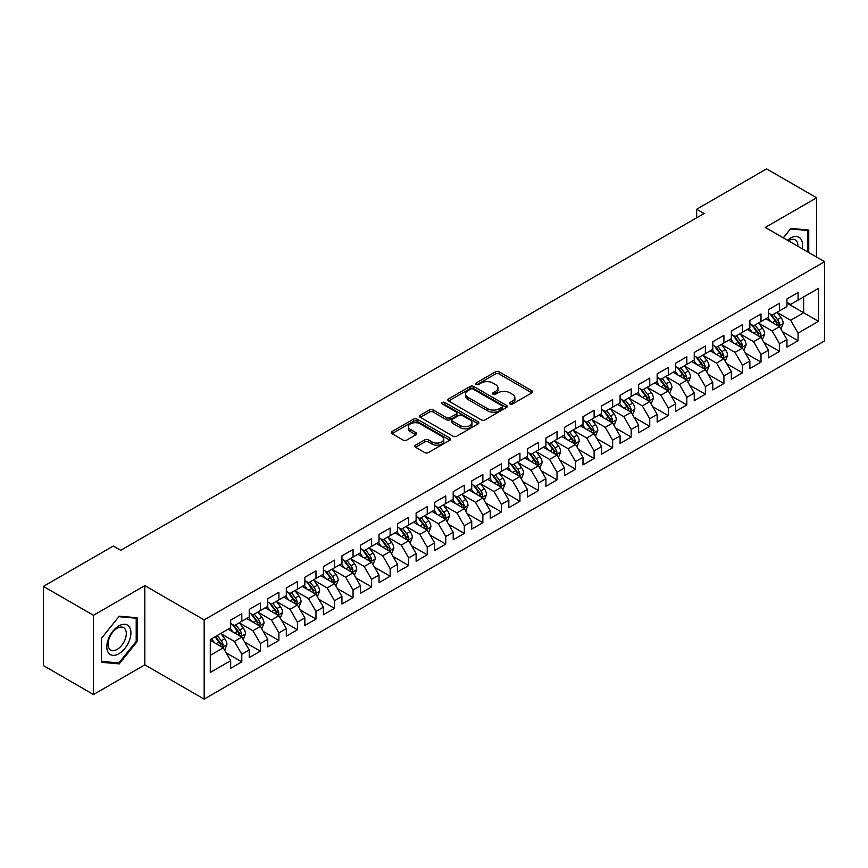 <?xml version="1.0" encoding="UTF-8"?>
<svg xmlns="http://www.w3.org/2000/svg" width="868" height="868" viewBox="0 0 868 868"><rect width="100%" height="100%" fill="white"/><g stroke="black" fill="none" stroke-linecap="round" stroke-linejoin="round"><path stroke-width="1.3" d="M509.983 404A1.801 1.042 0 0 0 512.532 404L531.867 392.835A2.571 1.486 0 0 0 532.626 391.783A2.571 1.486 0 0 0 531.867 390.73L499.111 371.819A2.571 1.486 0 0 0 495.465 371.819L476.131 382.983A1.801 1.042 0 0 0 475.599 383.721A1.801 1.042 0 0 0 476.131 384.459A1.801 1.042 0 0 0 478.68 384.459L481.187 383.016A8.235 4.752 0 0 1 492.829 383.016L495.563 384.589A8.235 4.752 0 0 1 497.972 387.953A8.235 4.752 0 0 1 495.563 391.316L493.057 392.759A1.801 1.042 0 0 0 492.525 393.497A1.801 1.042 0 0 0 493.057 394.224A1.801 1.042 0 0 0 495.606 394.224L498.113 392.781A8.235 4.752 0 0 1 509.755 392.781L512.489 394.365A8.235 4.752 0 0 1 514.898 397.728A8.235 4.752 0 0 1 512.489 401.081L509.983 402.535A1.801 1.042 0 0 0 509.462 403.262A1.801 1.042 0 0 0 509.983 404L509.983 402.535M415.566 445.165A2.571 1.486 0 0 0 414.817 446.217A2.571 1.486 0 0 0 415.566 447.27L424.756 452.575A2.571 1.486 0 0 0 428.401 452.575L449.874 440.174A2.571 1.486 0 0 0 450.633 439.121A2.571 1.486 0 0 0 449.874 438.08L417.117 419.157A2.571 1.486 0 0 0 413.472 419.157L392 431.559A2.571 1.486 0 0 0 391.24 432.611A2.571 1.486 0 0 0 392 433.664L403.099 440.076A2.571 1.486 0 0 0 406.745 440.076L415.935 434.759A2.571 1.486 0 0 0 416.683 433.718A2.571 1.486 0 0 0 415.935 432.665L410.423 429.486A6.89 3.971 0 0 1 408.405 426.676A6.89 3.971 0 0 1 412.658 422.998A6.89 3.971 0 0 1 420.166 423.866L441.736 436.311A6.89 3.971 0 0 1 443.743 439.121A6.89 3.971 0 0 1 439.501 442.799A6.89 3.971 0 0 1 431.993 441.931L428.401 439.859A2.571 1.486 0 0 0 424.756 439.859L415.566 445.165L415.566 447.27M93.462 615.293L93.462 694.519L144.826 664.866L144.826 585.64L93.462 615.293L43.4 586.388L113.307 546.037L120.728 550.312L704.078 213.517L696.657 209.242L696.657 217.803M144.826 585.64L204.164 619.904L824.6 261.691L824.6 340.918L204.164 699.12L204.164 619.904M816.625 257.091L816.625 197.785L765.261 227.438L824.6 261.691M816.625 197.785L766.563 168.88L696.657 209.242M481.36 419.895A2.571 1.486 0 0 0 485.006 419.895L506.478 407.493A2.571 1.486 0 0 0 507.238 406.441A2.571 1.486 0 0 0 506.478 405.399L473.722 386.477A2.571 1.486 0 0 0 470.076 386.477L448.604 398.879A2.571 1.486 0 0 0 447.845 399.931A2.571 1.486 0 0 0 448.604 400.983L481.36 419.895M443.038 404.39A1.801 1.042 0 0 1 444.872 404.651L478.149 423.855L456.698 436.235A2.571 1.486 0 0 1 453.063 436.235L420.296 417.324L420.296 415.219A2.571 1.486 0 0 0 419.548 416.271A2.571 1.486 0 0 0 420.296 417.324M420.296 415.219L429.486 409.913A2.571 1.486 0 0 1 433.132 409.913L446.412 417.584A2.571 1.486 0 0 0 450.058 417.584L456.156 414.069A2.571 1.486 0 0 0 456.904 413.016A2.571 1.486 0 0 0 456.156 411.964L442.322 403.978A1.801 1.042 0 0 1 441.79 403.24A1.801 1.042 0 0 1 442.908 402.275A1.801 1.042 0 0 1 444.872 402.502L478.181 421.739A2.571 1.486 0 0 1 478.93 422.781A2.571 1.486 0 0 1 478.181 423.834L478.181 421.739M786.961 303.127L803.649 312.762L803.649 296.921L818.481 288.35L798.083 300.133L798.083 292.527L786.961 298.95L786.961 306.556L779.54 310.831L779.54 303.236L768.419 309.659L768.419 317.254L760.997 321.54L760.997 313.934L749.876 320.357L749.876 327.963L742.455 332.249L742.455 324.643L731.333 331.066L731.333 338.672L723.912 342.947L723.912 335.352L712.791 341.775L712.791 349.37L705.369 353.656L705.369 346.05L694.248 352.473L694.248 360.079L686.827 364.365L686.827 356.759L675.705 363.182L675.705 370.788L668.284 375.063L668.284 367.468L657.163 373.891L657.163 381.486L649.741 385.772L649.741 378.166L638.62 384.589L638.62 392.195L631.199 396.481L631.199 388.875L620.077 395.298L620.077 402.904L612.656 407.179L612.656 399.584L601.535 406.007L601.535 413.602L594.113 417.888L594.113 410.282L582.992 416.705L582.992 424.311L575.571 428.597L575.571 420.991L564.45 427.414L564.45 435.02L557.028 439.295L557.028 431.7L545.907 438.123L545.907 445.718L538.486 450.004L538.486 442.409L527.364 448.832L527.364 456.427L519.943 460.713L519.943 453.107L508.822 459.53L508.822 467.136L501.4 471.411L501.4 463.816L490.279 470.239L490.279 477.834L482.858 482.12L482.858 474.525L471.736 480.948L471.736 488.543L464.315 492.829L464.315 485.223L453.194 491.646L453.194 499.252L445.772 503.527L445.772 495.932L434.651 502.355L434.651 509.95L427.23 514.236L427.23 506.641L416.108 513.064L416.108 520.659L408.687 524.945L408.687 517.339L397.566 523.762L397.566 531.368L390.144 535.654L390.144 528.048L379.023 534.471L379.023 542.077L371.602 546.352L371.602 538.757L360.48 545.18L360.48 552.775L353.059 557.061L353.059 549.455L341.938 555.878L341.938 563.484L334.516 567.77L334.516 560.164L323.395 566.587L323.395 574.193L315.974 578.468L315.974 570.873L304.852 577.296L304.852 584.891L297.431 589.177L297.431 581.571L286.31 587.994L286.31 595.6L278.888 599.886L278.888 592.28L267.767 598.703L267.767 606.309L260.346 610.584L260.346 602.989L249.224 609.412L249.224 617.007L241.803 621.293L241.803 613.687L230.682 620.11L230.682 627.716L210.284 639.488L210.284 672.461L230.682 660.689L223.26 647.843L210.284 640.345M818.481 288.35L818.481 321.323L798.083 333.106L790.672 320.259L777.218 312.491M782.415 331.652L798.083 340.701L798.083 333.106M798.083 340.701L786.961 347.124L786.961 339.529L779.54 343.804L772.129 330.958L758.675 323.2M763.873 342.361L779.54 351.41L779.54 343.804M779.54 351.41L768.419 357.833L768.419 350.227L760.997 354.513L753.587 341.666L740.133 333.909M745.33 353.07L760.997 362.108L760.997 354.513M760.997 362.108L749.876 368.531L749.876 360.936L742.455 365.222L735.044 352.375L721.601 344.607M726.787 363.768L742.455 372.817L742.455 365.222M742.455 372.817L731.333 379.24L731.333 371.645L723.912 375.92L716.501 363.074L703.058 355.316M708.245 374.477L723.912 383.526L723.912 375.92M723.912 383.526L712.791 389.949L712.791 382.343L705.369 386.629L697.959 373.782L684.516 366.025M689.702 385.186L705.369 394.235L705.369 386.629M705.369 394.235L694.248 400.658L694.248 393.052L686.827 397.338L679.416 384.491L665.973 376.723M671.159 395.884L686.827 404.933L686.827 397.338M686.827 404.933L675.705 411.356L675.705 403.761L668.284 408.036L660.874 395.19L647.43 387.432M652.617 406.593L668.284 415.642L668.284 408.036M668.284 415.642L657.163 422.065L657.163 414.459L649.741 418.745L642.331 405.899L628.888 398.141M634.074 417.302L649.741 426.351L649.741 418.745M649.741 426.351L638.62 432.774L638.62 425.168L631.199 429.454L623.788 416.607L610.345 408.839M615.531 428L631.199 437.049L631.199 429.454M631.199 437.049L620.077 443.472L620.077 435.877L612.656 440.152L605.246 427.306L591.802 419.548M596.989 438.709L612.656 447.758L612.656 440.152M612.656 447.758L601.535 454.181L601.535 446.575L594.113 450.861L586.703 438.014L573.26 430.257M578.446 449.418L594.113 458.467L594.113 450.861M594.113 458.467L582.992 464.89L582.992 457.284L575.571 461.57L568.16 448.723L554.717 440.955M559.903 460.127L575.571 469.165L575.571 461.57M575.571 469.165L564.45 475.588L564.45 467.993L557.028 472.268L549.618 459.422L536.174 451.664M541.361 470.825L557.028 479.874L557.028 472.268M557.028 479.874L545.907 486.297L545.907 478.691L538.486 482.977L531.075 470.13L517.632 462.373M522.818 481.534L538.486 490.583L538.486 482.977M538.486 490.583L527.364 497.006L527.364 489.4L519.943 493.686L512.532 480.839L499.089 473.071M504.275 492.243L519.943 501.281L519.943 493.686M519.943 501.281L508.822 507.704L508.822 500.109L501.4 504.384L493.99 491.538L480.546 483.78M485.733 502.941L501.4 511.99L501.4 504.384M501.4 511.99L490.279 518.413L490.279 510.807L482.858 515.093L475.447 502.246L462.004 494.489M467.19 513.65L482.858 522.699L482.858 515.093M482.858 522.699L471.736 529.122L471.736 521.516L464.315 525.802L456.904 512.955L443.461 505.187M448.647 524.359L464.315 533.397L464.315 525.802M464.315 533.397L453.194 539.82L453.194 532.225L445.772 536.5L438.362 523.654L424.919 515.896M430.105 535.057L445.772 544.106L445.772 536.5M445.772 544.106L434.651 550.529L434.651 542.923L427.23 547.209L419.819 534.362L406.376 526.605M411.562 545.766L427.23 554.815L427.23 547.209M427.23 554.815L416.108 561.238L416.108 553.632L408.687 557.918L401.276 545.071L387.833 537.303M393.02 556.475L408.687 565.513L408.687 557.918M408.687 565.513L397.566 571.936L397.566 564.341L390.144 568.627L382.734 555.77L369.291 548.012M374.477 567.173L390.144 576.222L390.144 568.627M390.144 576.222L379.023 582.645L379.023 575.05L371.602 579.325L364.191 566.479L350.748 558.721M355.934 577.882L371.602 586.931L371.602 579.325M371.602 586.931L360.48 593.354L360.48 585.748L353.059 590.034L345.648 577.187L332.205 569.419M337.392 588.591L353.059 597.629L353.059 590.034M353.059 597.629L341.938 604.052L341.938 596.457L334.516 600.743L327.106 587.896L313.663 580.128M318.849 599.289L334.516 608.338L334.516 600.743M334.516 608.338L323.395 614.761L323.395 607.166L315.974 611.441L308.563 598.595L295.12 590.837M300.306 609.998L315.974 619.047L315.974 611.441M315.974 619.047L304.852 625.47L304.852 617.864L297.431 622.15L290.021 609.303L276.577 601.546M281.764 620.707L297.431 629.745L297.431 622.15M297.431 629.745L286.31 636.168L286.31 628.573L278.888 632.859L271.478 620.012L258.035 612.244M263.221 631.405L278.888 640.454L278.888 632.859M278.888 640.454L267.767 646.877L267.767 639.282L260.346 643.557L252.935 630.71L239.492 622.953M244.678 642.114L260.346 651.163L260.346 643.557M260.346 651.163L249.224 657.586L249.224 649.98L241.803 654.266L234.393 641.419L220.949 633.662M226.136 652.823L241.803 661.872L241.803 654.266M241.803 661.872L230.682 668.295L230.682 660.689M230.682 623.43L234.393 625.578L241.803 621.293M210.284 655.34L223.26 647.843M249.224 612.732L252.935 614.87L260.346 610.584M234.393 641.419L241.803 637.134L228.089 629.213M249.224 649.98L241.803 637.134M267.767 602.023L271.478 604.161L278.888 599.886M252.935 630.71L260.346 626.436L246.631 618.504M267.767 639.282L260.346 626.436M286.31 591.314L290.021 593.462L297.431 589.177M271.478 620.012L278.888 615.727L265.174 607.806M286.31 628.573L278.888 615.727M304.852 580.616L308.563 582.754L315.974 578.468M290.021 609.303L297.431 605.018L283.717 597.097M304.852 617.864L297.431 605.018M323.395 569.907L327.106 572.045L334.516 567.77M308.563 598.595L315.974 594.32L302.259 586.388M323.395 607.166L315.974 594.32M341.938 559.198L345.648 561.346L353.059 557.061M327.106 587.896L334.516 583.611L320.802 575.69M341.938 596.457L334.516 583.611M360.48 548.5L364.191 550.637L371.602 546.352M345.648 577.187L353.059 572.902L339.345 564.981M360.48 585.748L353.059 572.902M379.023 537.791L382.734 539.929L390.144 535.654M364.191 566.479L371.602 562.204L357.887 554.272M379.023 575.05L371.602 562.204M397.566 527.082L401.276 529.23L408.687 524.945M382.734 555.77L390.144 551.495L376.43 543.574M397.566 564.341L390.144 551.495M416.108 516.373L419.819 518.521L427.23 514.236M401.276 545.071L408.687 540.786L394.973 532.865M416.108 553.632L408.687 540.786M434.651 505.675L438.362 507.813L445.772 503.527M419.819 534.362L427.23 530.077L413.515 522.156M434.651 542.923L427.23 530.077M453.194 494.966L456.904 497.104L464.315 492.829M438.362 523.654L445.772 519.379L432.058 511.458M453.194 532.225L445.772 519.379M471.736 484.257L475.447 486.406L482.858 482.12M456.904 512.955L464.315 508.67L450.601 500.749M471.736 521.516L464.315 508.67M490.279 473.559L493.99 475.697L501.4 471.411M475.447 502.246L482.858 497.961L469.143 490.04M490.279 510.807L482.858 497.961M508.822 462.85L512.532 464.988L519.943 460.713M493.99 491.538L501.4 487.263L487.686 479.342M508.822 500.109L501.4 487.263M527.364 452.141L531.075 454.289L538.486 450.004M512.532 480.839L519.943 476.554L506.228 468.633M527.364 489.4L519.943 476.554M545.907 441.443L549.618 443.581L557.028 439.295M531.075 470.13L538.486 465.845L524.771 457.924M545.907 478.691L538.486 465.845M564.45 430.734L568.16 432.872L575.571 428.597M549.618 459.422L557.028 455.147L543.314 447.226M564.45 467.993L557.028 455.147M582.992 420.025L586.703 422.173L594.113 417.888M568.16 448.723L575.571 444.438L561.846 436.517M582.992 457.284L575.571 444.438M601.535 409.327L605.246 411.465L612.656 407.179M586.703 438.014L594.113 433.729L580.388 425.808M601.535 446.575L594.113 433.729M620.077 398.618L623.788 400.756L631.199 396.481M605.246 427.306L612.656 423.031L598.931 415.11M620.077 435.877L612.656 423.031M638.62 387.909L642.331 390.058L649.741 385.772M623.788 416.607L631.199 412.322L617.474 404.401M638.62 425.168L631.199 412.322M657.163 377.211L660.874 379.349L668.284 375.063M642.331 405.899L649.741 401.613L636.016 393.692M657.163 414.459L649.741 401.613M675.705 366.502L679.416 368.64L686.827 364.365M660.874 395.19L668.284 390.915L654.559 382.983M675.705 403.761L668.284 390.915M694.248 355.793L697.959 357.941L705.369 353.656M679.416 384.491L686.827 380.206L673.101 372.285M694.248 393.052L686.827 380.206M712.791 345.095L716.501 347.233L723.912 342.947M697.959 373.782L705.369 369.497L691.644 361.576M712.791 382.343L705.369 369.497M731.333 334.386L735.044 336.524L742.455 332.249M716.501 363.074L723.912 358.799L710.187 350.867M731.333 371.645L723.912 358.799M749.876 323.677L753.587 325.825L760.997 321.54M735.044 352.375L742.455 348.09L728.729 340.169M749.876 360.936L742.455 348.09M768.419 312.979L772.129 315.117L779.54 310.831M753.587 341.666L760.997 337.381L747.272 329.46M768.419 350.227L760.997 337.381M786.961 302.27L790.672 304.408L798.083 300.133M772.129 330.958L779.54 326.683L765.815 318.751M786.961 339.529L779.54 326.683M43.4 586.388L43.4 665.615L93.462 694.519M144.826 664.866L204.164 699.12M790.672 320.259L803.649 312.762L818.481 321.323M808.748 252.545L808.748 230.02L790.856 228.414L783.283 237.843M137.133 641.626L137.133 617.766L119.242 616.171L101.35 638.425L101.35 662.284L119.242 663.89L137.133 641.626L136.211 641.094M510.709 404.26L512.489 403.229A8.235 4.752 0 0 0 514.898 399.866L514.898 397.728M497.972 387.953L497.972 390.09A8.235 4.752 0 0 1 495.563 393.454L493.773 394.484M531.834 392.857L499.111 373.967A2.571 1.486 0 0 0 495.465 373.967L476.847 384.708M506.445 407.515L473.722 388.625A2.571 1.486 0 0 0 470.076 388.625L448.637 401.005M501.932 407.179A1.801 1.042 0 0 0 502.453 406.441A1.801 1.042 0 0 0 501.932 405.714L473.168 389.103A1.801 1.042 0 0 0 470.63 389.103L467.982 390.633A8.235 4.752 0 0 0 465.574 393.996A8.235 4.752 0 0 0 467.982 397.36L487.642 408.709A8.235 4.752 0 0 0 499.295 408.709L501.932 407.179L501.932 409.316A1.801 1.042 0 0 0 502.453 408.589L502.453 406.441M465.574 393.996L465.574 396.134A8.235 4.752 0 0 0 467.982 399.497L467.982 397.36M501.932 409.316L499.295 410.846A8.235 4.752 0 0 1 487.642 410.846L467.982 399.497M420.329 417.345L429.486 412.05L429.486 409.913M456.904 413.016L456.904 415.154A2.571 1.486 0 0 1 456.156 416.206L450.058 419.721A2.571 1.486 0 0 1 446.412 419.721L433.132 412.05A2.571 1.486 0 0 0 429.486 412.05M460.203 425.548A6.89 3.971 0 0 0 467.711 426.405A6.89 3.971 0 0 0 471.964 422.738A6.89 3.971 0 0 0 469.946 419.917L462.34 415.533A2.571 1.486 0 0 0 458.705 415.533L452.608 419.06A2.571 1.486 0 0 0 451.848 420.101A2.571 1.486 0 0 0 452.608 421.154L460.203 425.548L460.203 427.685A6.89 3.971 0 0 0 467.711 428.542A6.89 3.971 0 0 0 471.964 424.875L471.964 422.738M451.848 420.101L451.848 422.249A2.571 1.486 0 0 0 452.608 423.302L452.608 421.154M460.203 427.685L452.608 423.302M443.743 439.121L443.743 441.269A6.89 3.971 0 0 1 439.501 444.937A6.89 3.971 0 0 1 431.993 444.08L428.401 441.996A2.571 1.486 0 0 0 424.756 441.996L415.598 447.291M408.405 426.676L408.405 428.814A6.89 3.971 0 0 0 410.423 431.624L410.423 429.486M415.902 434.781L410.423 431.624M449.841 440.195L417.117 421.305A2.571 1.486 0 0 0 413.472 421.305L392.032 433.685L392 431.559M117.354 662.794L119.242 663.89M780.918 329.059L783.207 323.449A6.944 4.014 -120 0 0 780.994 317.525L777.055 312.274M770.773 321.616L767.789 317.623M778.227 325.923L779.464 323.742A6.944 4.014 -120 0 0 777.468 319.565L773.529 314.303M771.283 314.628L776.144 321.127A3.537 2.04 60 0 1 776.795 322.202L779.464 323.742M770.057 313.923L775.243 320.845A6.944 4.014 60 0 1 777.24 325.023L777.381 325.424M762.375 339.757L764.665 334.147A6.944 4.014 -120 0 0 762.451 328.234L758.513 322.972M752.23 332.325L749.247 328.332M759.684 336.632L760.921 334.451A6.944 4.014 -120 0 0 758.925 330.263L754.986 325.012M752.74 325.337L757.601 331.826A3.537 2.04 60 0 1 758.252 332.911L760.921 334.451M751.514 324.632L756.701 331.554A6.944 4.014 60 0 1 758.697 335.732L758.838 336.133M743.833 350.466L746.122 344.856A6.944 4.014 -120 0 0 743.909 338.943L739.97 333.681M733.688 343.034L730.704 339.03M741.142 347.33L742.379 345.149A6.944 4.014 -120 0 0 740.382 340.972L736.444 335.71M734.198 336.046L739.059 342.534A3.537 2.04 60 0 1 739.71 343.609L742.379 345.149M732.972 335.341L738.158 342.252A6.944 4.014 60 0 1 740.154 346.44L740.295 346.842M802.162 248.736A17.045 9.841 120 0 0 800.914 239.08A17.045 9.841 120 0 0 787.515 240.284M797.909 246.284A12.901 7.454 120 0 0 796.694 241.25A12.901 7.454 120 0 0 795.24 239.904A12.901 7.454 120 0 0 788.394 240.794M790.444 228.924L807.815 230.497L807.815 252.002M806.665 229.825L807.815 230.497M783.316 237.865L790.477 228.946M108.435 652.801A17.045 9.841 120 0 0 124.894 648.385A17.045 9.841 120 0 0 129.31 626.826A17.045 9.841 120 0 0 112.84 631.242A17.045 9.841 120 0 0 108.435 652.801M109.27 648.667A12.901 7.454 120 0 0 110.724 650.013A12.901 7.454 120 0 0 122.735 643.991A12.901 7.454 120 0 0 125.079 629.007A12.901 7.454 120 0 0 123.636 627.662A12.901 7.454 120 0 0 111.625 633.683A12.901 7.454 120 0 0 109.27 648.667M118.873 616.692L136.211 618.244L136.211 641.365L118.873 662.924L101.534 661.383L101.534 638.262L118.829 616.671M135.061 617.582L136.211 618.244M725.29 361.175L727.579 355.565A6.944 4.014 -120 0 0 725.366 349.641L721.427 344.39M715.145 353.732L712.161 349.739M722.599 358.039L723.836 355.858A6.944 4.014 -120 0 0 721.84 351.681L717.901 346.419M715.655 346.744L720.516 353.243A3.537 2.04 60 0 1 721.167 354.318L723.836 355.858M714.429 346.039L719.615 352.961A6.944 4.014 60 0 1 721.612 357.139L721.753 357.54M706.747 371.873L709.037 366.263A6.944 4.014 -120 0 0 706.823 360.35L702.885 355.088M696.613 364.441L693.619 360.448M704.056 368.748L705.293 366.567A6.944 4.014 -120 0 0 703.297 362.379L699.358 357.128M697.112 357.453L701.984 363.942A3.537 2.04 60 0 1 702.624 365.027L705.293 366.567M695.886 356.748L701.073 363.67A6.944 4.014 60 0 1 703.069 367.848L703.21 368.249M688.205 382.582L690.494 376.972A6.944 4.014 -120 0 0 688.281 371.059L684.342 365.797M678.071 375.15L675.076 371.146M685.514 379.446L686.751 377.265A6.944 4.014 -120 0 0 684.754 373.088L680.816 367.826M678.57 368.162L683.441 374.651A3.537 2.04 60 0 1 684.082 375.725L686.751 377.265M677.344 367.457L682.53 374.368A6.944 4.014 60 0 1 684.526 378.556L684.668 378.958M669.662 393.291L671.951 387.681A6.944 4.014 -120 0 0 669.738 381.757L665.799 376.506M659.528 385.848L656.534 381.855M666.971 390.155L668.208 387.974A6.944 4.014 -120 0 0 666.212 383.797L662.273 378.535M660.027 378.86L664.899 385.359A3.537 2.04 60 0 1 665.539 386.434L668.208 387.974M658.801 378.155L663.987 385.077A6.944 4.014 60 0 1 665.984 389.255L666.125 389.656M651.119 403.989L653.409 398.379A6.944 4.014 -120 0 0 651.195 392.466L647.257 387.204M640.985 396.557L637.991 392.564M648.429 400.864L649.665 398.683A6.944 4.014 -120 0 0 647.669 394.495L643.73 389.244M641.485 389.569L646.356 396.068A3.537 2.04 60 0 1 646.996 397.143L649.665 398.683M640.259 388.864L645.445 395.786A6.944 4.014 60 0 1 647.441 399.964L647.582 400.365M632.577 414.698L634.866 409.088A6.944 4.014 -120 0 0 632.653 403.175L628.714 397.913M622.443 407.266L619.448 403.262M629.886 411.562L631.123 409.381A6.944 4.014 -120 0 0 629.126 405.204L625.188 399.942M622.942 400.278L627.814 406.766A3.537 2.04 60 0 1 628.454 407.841L631.123 409.381M621.716 399.573L626.902 406.484A6.944 4.014 60 0 1 628.899 410.673L629.04 411.074M614.034 425.407L616.323 419.797A6.944 4.014 -120 0 0 614.11 413.873L610.171 408.622M603.9 417.964L600.906 413.971M611.343 422.271L612.58 420.09A6.944 4.014 -120 0 0 610.584 415.913L606.645 410.651M604.399 410.976L609.271 417.475A3.537 2.04 60 0 1 609.911 418.55L612.58 420.09M603.173 410.271L608.36 417.193A6.944 4.014 60 0 1 610.356 421.371L610.497 421.772M595.491 436.105L597.781 430.495A6.944 4.014 -120 0 0 595.567 424.582L591.629 419.32M585.357 428.673L582.363 424.68M592.801 432.98L594.038 430.799A6.944 4.014 -120 0 0 592.041 426.611L588.103 421.36M585.857 421.685L590.728 428.184A3.537 2.04 60 0 1 591.368 429.259L594.038 430.799M584.631 420.98L589.817 427.902A6.944 4.014 60 0 1 591.813 432.08L591.954 432.481M576.949 446.814L579.238 441.204A6.944 4.014 -120 0 0 577.025 435.291L573.086 430.029M566.815 439.382L563.82 435.378M574.258 443.678L575.495 441.497A6.944 4.014 -120 0 0 573.498 437.32L569.56 432.058M567.314 432.394L572.186 438.882A3.537 2.04 60 0 1 572.826 439.957L575.495 441.497M566.088 431.689L571.274 438.611A6.944 4.014 60 0 1 573.271 442.788L573.412 443.19M558.406 457.523L560.695 451.913A6.944 4.014 -120 0 0 558.482 445.989L554.543 440.738M548.272 450.08L545.278 446.087M555.715 454.387L556.952 452.206A6.944 4.014 -120 0 0 554.956 448.029L551.017 442.767M548.771 443.092L553.643 449.591A3.537 2.04 60 0 1 554.283 450.666L556.952 452.206M547.545 442.387L552.732 449.309A6.944 4.014 60 0 1 554.728 453.487L554.869 453.888M539.863 468.221L542.153 462.611A6.944 4.014 -120 0 0 539.939 456.698L536.001 451.436M529.73 460.789L526.735 456.796M537.173 465.096L538.41 462.915A6.944 4.014 -120 0 0 536.413 458.727L532.475 453.476M530.229 453.801L535.1 460.3A3.537 2.04 60 0 1 535.74 461.375L538.41 462.915M529.003 453.096L534.189 460.018A6.944 4.014 60 0 1 536.185 464.196L536.326 464.597M521.321 478.93L523.61 473.32A6.944 4.014 -120 0 0 521.397 467.407L517.458 462.145M511.187 471.498L508.192 467.494M518.63 475.794L519.867 473.613A6.944 4.014 -120 0 0 517.87 469.436L513.932 464.185M511.686 464.51L516.558 470.999A3.537 2.04 60 0 1 517.198 472.073L519.867 473.613M510.46 463.805L515.646 470.727A6.944 4.014 60 0 1 517.643 474.904L517.784 475.306M502.778 489.639L505.078 484.029A6.944 4.014 -120 0 0 502.854 478.105L498.916 472.854M492.644 482.196L489.65 478.203M500.098 486.503L501.324 484.322A6.944 4.014 -120 0 0 499.328 480.145L495.389 474.883M493.143 475.208L498.015 481.707A3.537 2.04 60 0 1 498.655 482.782L501.324 484.322M491.917 474.503L497.104 481.425A6.944 4.014 60 0 1 499.1 485.603L499.241 486.015M484.236 500.337L486.536 494.727A6.944 4.014 -120 0 0 484.311 488.814L480.373 483.552M474.102 492.905L471.107 488.912M481.556 497.212L482.782 495.031A6.944 4.014 -120 0 0 480.785 490.843L476.847 485.592M474.601 485.917L479.472 492.416A3.537 2.04 60 0 1 480.113 493.491L482.782 495.031M473.375 485.212L478.561 492.134A6.944 4.014 60 0 1 480.557 496.312L480.698 496.713M465.693 511.046L467.993 505.436A6.944 4.014 -120 0 0 465.769 499.523L461.83 494.261M455.559 503.614L452.564 499.61M463.013 507.91L464.239 505.729A6.944 4.014 -120 0 0 462.243 501.552L458.304 496.301M456.058 496.626L460.93 503.114A3.537 2.04 60 0 1 461.57 504.189L464.239 505.729M454.832 495.921L460.018 502.843A6.944 4.014 60 0 1 462.015 507.02L462.156 507.422M447.15 521.755L449.45 516.145A6.944 4.014 -120 0 0 447.226 510.221L443.288 504.97M437.016 514.312L434.022 510.319M444.47 518.619L445.696 516.438A6.944 4.014 -120 0 0 443.7 512.261L439.761 506.999M437.515 507.324L442.387 513.823A3.537 2.04 60 0 1 443.027 514.898L445.696 516.438M436.3 506.619L441.476 513.541A6.944 4.014 60 0 1 443.472 517.719L443.613 518.131M428.608 532.464L430.908 526.843A6.944 4.014 -120 0 0 428.684 520.93L424.745 515.668M418.474 525.021L415.479 521.028M425.928 529.328L427.154 527.147A6.944 4.014 -120 0 0 425.157 522.97L421.219 517.708M418.973 518.033L423.844 524.532A3.537 2.04 60 0 1 424.485 525.607L427.154 527.147M417.758 517.328L422.933 524.25A6.944 4.014 60 0 1 424.929 528.428L425.07 528.829M410.065 543.162L412.365 537.552A6.944 4.014 -120 0 0 410.141 531.639L406.202 526.377M399.931 535.73L396.936 531.726M407.385 540.026L408.611 537.845A6.944 4.014 -120 0 0 406.615 533.668L402.676 528.417M400.43 528.742L405.302 535.231A3.537 2.04 60 0 1 405.942 536.305L408.611 537.845M399.215 528.037L404.39 534.959A6.944 4.014 60 0 1 406.387 539.136L406.528 539.538M391.522 553.871L393.822 548.261A6.944 4.014 -120 0 0 391.598 542.337L387.66 537.086M381.388 546.439L378.394 542.435M388.842 550.735L390.068 548.554A6.944 4.014 -120 0 0 388.072 544.377L384.133 539.115M381.887 539.44L386.759 545.939A3.537 2.04 60 0 1 387.399 547.014L390.068 548.554M380.672 538.735L385.848 545.657A6.944 4.014 60 0 1 387.844 549.845L387.985 550.247M372.98 564.58L375.28 558.959A6.944 4.014 -120 0 0 373.056 553.046L369.117 547.784M362.846 557.137L359.851 553.144M370.3 561.444L371.526 559.263A6.944 4.014 -120 0 0 369.529 555.086L365.591 549.824M363.345 550.149L368.216 556.648A3.537 2.04 60 0 1 368.857 557.723L371.526 559.263M362.13 549.444L367.305 556.366A6.944 4.014 60 0 1 369.301 560.544L369.442 560.945M354.437 575.278L356.737 569.668A6.944 4.014 -120 0 0 354.513 563.755L350.574 558.493M344.303 567.846L341.308 563.842M351.757 572.142L352.983 569.961A6.944 4.014 -120 0 0 350.987 565.784L347.048 560.533M344.802 560.858L349.674 567.346A3.537 2.04 60 0 1 350.314 568.431L352.983 569.961M343.587 560.153L348.762 567.075A6.944 4.014 60 0 1 350.759 571.252L350.9 571.654M335.894 585.987L338.195 580.377A6.944 4.014 -120 0 0 335.97 574.453L332.032 569.202M325.76 578.555L322.766 574.551M333.214 582.851L334.44 580.67A6.944 4.014 -120 0 0 332.444 576.493L328.505 571.231M326.26 571.567L331.131 578.055A3.537 2.04 60 0 1 331.771 579.13L334.44 580.67M325.044 570.851L330.22 577.773A6.944 4.014 60 0 1 332.216 581.961L332.357 582.363M317.352 596.696L319.652 591.086A6.944 4.014 -120 0 0 317.428 585.162L313.489 579.911M307.218 589.253L304.223 585.26M314.672 593.56L315.898 591.379A6.944 4.014 -120 0 0 313.901 587.202L309.963 581.94M307.717 582.265L312.589 588.764A3.537 2.04 60 0 1 313.229 589.839L315.898 591.379M306.502 581.56L311.677 588.482A6.944 4.014 60 0 1 313.673 592.66L313.815 593.061M298.809 607.394L301.109 601.784A6.944 4.014 -120 0 0 298.885 595.871L294.946 590.609M288.675 599.962L285.68 595.969M296.129 604.269L297.355 602.088A6.944 4.014 -120 0 0 295.359 597.9L291.42 592.649M289.174 592.974L294.046 599.462A3.537 2.04 60 0 1 294.686 600.548L297.355 602.088M287.959 592.269L293.134 599.191A6.944 4.014 60 0 1 295.131 603.369L295.272 603.77M280.266 618.103L282.567 612.493A6.944 4.014 -120 0 0 280.342 606.58L276.404 601.318M270.132 610.671L267.138 606.667M277.586 614.967L278.812 612.786A6.944 4.014 -120 0 0 276.816 608.609L272.877 603.347M270.632 603.683L275.503 610.171A3.537 2.04 60 0 1 276.143 611.246L278.812 612.786M269.416 602.978L274.592 609.889A6.944 4.014 60 0 1 276.588 614.077L276.729 614.479M261.724 628.812L264.024 623.202A6.944 4.014 -120 0 0 261.8 617.278L257.861 612.027M251.59 621.369L248.595 617.376M259.044 625.676L260.27 623.495A6.944 4.014 -120 0 0 258.273 619.318L254.335 614.056M252.089 614.381L256.961 620.88A3.537 2.04 60 0 1 257.601 621.955L260.27 623.495M250.874 613.676L256.049 620.598A6.944 4.014 60 0 1 258.046 624.776L258.187 625.177M243.181 639.51L245.481 633.9A6.944 4.014 -120 0 0 243.257 627.987L239.318 622.725M233.047 632.078L230.053 628.085M240.501 636.385L241.727 634.204A6.944 4.014 -120 0 0 239.731 630.016L235.792 624.765M233.546 625.09L238.418 631.578A3.537 2.04 60 0 1 239.058 632.663L241.727 634.204M232.331 624.385L237.506 631.307A6.944 4.014 60 0 1 239.503 635.485L239.644 635.886M224.638 650.219L226.939 644.609A6.944 4.014 -120 0 0 224.714 638.696L220.776 633.434M214.504 642.787L211.51 638.783M221.958 647.083L223.184 644.902A6.944 4.014 -120 0 0 221.188 640.725L217.25 635.463M215.514 636.472L219.875 642.287A3.537 2.04 60 0 1 220.515 643.362L223.184 644.902M215.025 636.754L218.964 642.005A6.944 4.014 60 0 1 220.96 646.193L221.101 646.595M512.489 403.229L512.489 401.081M493.057 394.224L493.057 392.759M495.563 393.454L495.563 391.316M476.131 384.459L476.131 382.983M495.465 373.967L495.465 371.819M499.111 373.967L499.111 371.819M531.867 392.835L531.867 390.73M448.604 400.983L448.604 398.879M470.076 388.625L470.076 386.477M473.722 388.625L473.722 386.477M506.478 407.493L506.478 405.399M487.642 410.846L487.642 408.709M499.295 410.846L499.295 408.709M433.132 412.05L433.132 409.913M446.412 419.721L446.412 417.584M450.058 419.721L450.058 417.584M456.156 416.206L456.156 414.069M444.872 404.651L444.872 402.502M424.756 441.996L424.756 439.859M428.401 441.996L428.401 439.859M431.993 444.08L431.993 441.931M415.935 434.759L415.935 432.665M413.472 421.305L413.472 419.157M417.117 421.305L417.117 419.157M449.874 440.174L449.874 438.08M778.672 326.173L783.164 323.58M777.468 319.565L780.994 317.525M772.346 322.527L775.243 320.845M760.129 336.882L764.621 334.288M758.925 330.263L762.451 328.234M753.804 333.225L756.701 331.554M741.587 347.591L746.079 344.987M740.382 340.972L743.909 338.943M735.261 343.934L738.158 342.252M723.044 358.289L727.536 355.696M721.84 351.681L725.366 349.641M716.718 354.643L719.615 352.961M704.501 368.998L708.993 366.404M703.297 362.379L706.823 360.35M698.176 365.341L701.073 363.67M685.959 379.707L690.451 377.103M684.754 373.088L688.281 371.059M679.633 376.05L682.53 374.368M667.416 390.405L671.908 387.812M666.212 383.797L669.738 381.757M661.09 386.759L663.987 385.077M648.873 401.114L653.365 398.521M647.669 394.495L651.195 392.466M642.548 397.457L645.445 395.786M630.331 411.823L634.823 409.219M629.126 405.204L632.653 403.175M624.005 408.166L626.902 406.484M611.788 422.521L616.28 419.928M610.584 415.913L614.11 413.873M605.463 418.875L608.36 417.193M593.245 433.23L597.737 430.636M592.041 426.611L595.567 424.582M586.92 429.573L589.817 427.902M574.703 443.939L579.195 441.335M573.498 437.32L577.025 435.291M568.377 440.282L571.274 438.611M556.16 454.637L560.652 452.044M554.956 448.029L558.482 445.989M549.835 450.991L552.732 449.309M537.617 465.346L542.109 462.752M536.413 458.727L539.939 456.698M531.292 461.689L534.189 460.018M519.075 476.055L523.567 473.451M517.87 469.436L521.397 467.407M512.749 472.398L515.646 470.727M500.532 486.753L505.024 484.16M499.328 480.145L502.854 478.105M494.207 483.107L497.104 481.425M481.99 497.462L486.481 494.868M480.785 490.843L484.311 488.814M475.664 493.805L478.561 492.134M463.447 508.171L467.939 505.567M462.243 501.552L465.769 499.523M457.121 504.514L460.018 502.843M444.904 518.869L449.396 516.276M443.7 512.261L447.226 510.221M438.579 515.223L441.476 513.541M426.362 529.578L430.853 526.985M425.157 522.97L428.684 520.93M420.036 525.921L422.933 524.25M407.819 540.287L412.311 537.693M406.615 533.668L410.141 531.639M401.493 536.63L404.39 534.959M389.276 550.985L393.768 548.392M388.072 544.377L391.598 542.337M382.951 547.339L385.848 545.657M370.734 561.694L375.226 559.1M369.529 555.086L373.056 553.046M364.408 558.037L367.305 556.366M352.191 572.403L356.683 569.809M350.987 565.784L354.513 563.755M345.865 568.746L348.762 567.075M333.648 583.101L338.14 580.508M332.444 576.493L335.97 574.453M327.323 579.455L330.22 577.773M315.106 593.81L319.598 591.216M313.901 587.202L317.428 585.162M308.78 590.164L311.677 588.482M296.563 604.519L301.055 601.925M295.359 597.9L298.885 595.871M290.238 600.862L293.134 599.191M278.02 615.228L282.512 612.624M276.816 608.609L280.342 606.58M271.695 611.571L274.592 609.889M259.478 625.926L263.97 623.332M258.273 619.318L261.8 617.278M253.152 622.28L256.049 620.598M240.935 636.635L245.427 634.041M239.731 630.016L243.257 627.987M234.61 632.978L237.506 631.307M222.392 647.344L226.884 644.74M221.188 640.725L224.714 638.696M216.067 643.687L218.964 642.005"/></g></svg>
